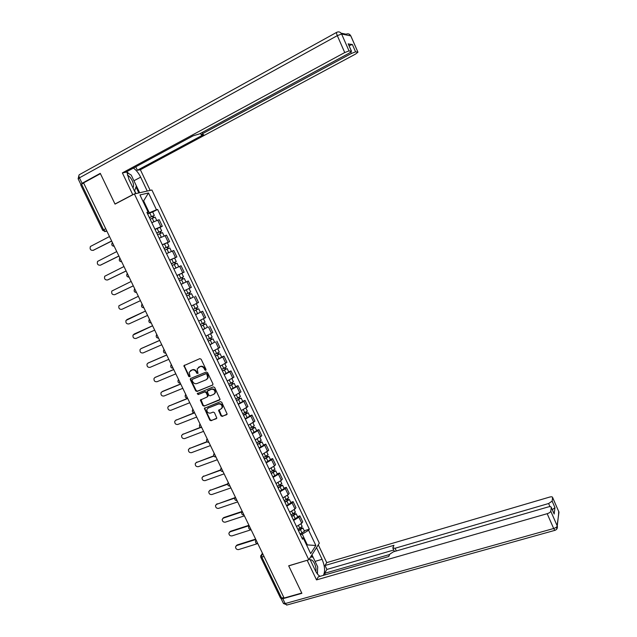 <?xml version="1.0" encoding="UTF-8"?>
<svg xmlns="http://www.w3.org/2000/svg" width="637" height="637" viewBox="0 0 637 637"><rect width="100%" height="100%" fill="white"/><g stroke="black" fill="none" stroke-linecap="round" stroke-linejoin="round"><path stroke-width="0.96" d="M205.743 370.36L206.03 369.436L201.157 359.244L199.827 358.647L183.902 365.67L188.823 376.563L190.065 376.618L189.173 372.231L191.944 370.049C193.696 369.54 195.105 370.177 196.156 371.952L196.785 373.266L198.043 373.306L197.136 368.958L199.954 366.713C201.714 366.195 203.131 366.832 204.19 368.624L204.819 369.938L205.743 370.36M220.951 415.81L222.273 416.415L227.17 414.122L221.74 402.258L220.41 401.652L204.381 408.333L209.788 420.125L211.102 420.731L216.843 418.135L214.478 412.68L213.164 412.075L210.56 413.094C208.06 413.341 206.818 412.155 206.834 409.543L208.14 408.062L218.372 404.033C220.848 403.762 222.106 404.925 222.138 407.521L220.8 409.097L218.587 410.347L220.951 415.81L221.373 415.459L222.687 416.065L226.668 414.719M308.802 559.796L288.68 565.799L301.763 593.047L284.094 598.039L83.566 182.883L100.423 173.662L115.042 204.111L134.383 193.935L308.802 559.796L319.32 543.17L151.901 190.009L134.383 193.935M212.535 385.202L212.949 383.896L207.558 372.621L206.229 372.024L190.734 378.418L190.336 379.716L195.71 390.879L197.016 391.476L212.877 384.947M214.661 387.471L220.115 399.407L204.071 406.135L202.765 405.53L200.4 400.036L207.144 396.994L207.558 395.704L206.03 392.527L204.716 391.93L198.195 394.558L197.223 393.61L213.339 386.866L214.661 387.471M283.911 597.657L280.511 598.087L260.796 557.319M102.676 230.339L80.716 184.913L81.544 184.204L103.576 229.782L105.424 231.486L106.857 231.112M83.646 183.05L81.544 184.204M154.934 229.248L160.827 226.716L157.721 220.163L151.805 222.679M157.721 220.163L159.202 219.733L162.3 226.254L160.014 227.401M160.827 226.716L162.3 226.254M167.316 242.761L169.609 241.638L166.52 235.141L159.186 238.182M162.3 244.719L169.609 241.638M169.689 260.238L176.879 256.95L173.805 250.484L166.536 253.614M169.633 260.127L176.879 256.95M180.812 273.767L184.125 272.206L181.067 265.756L173.853 268.981L178.416 266.887M176.943 275.463L184.125 272.206M184.212 290.743L191.339 287.391L188.289 280.973L181.139 284.285M192.907 297.296L188.393 299.517M191.458 305.943L198.521 302.511L195.487 296.117M195.559 314.567L202.654 311.206L195.623 314.686M198.664 321.088L205.671 317.568L202.654 311.206M207.479 327.227L202.813 329.791M205.847 336.169L212.798 332.562L209.788 326.224M214.573 342.165L209.979 344.84M212.997 351.178L219.884 347.491L216.891 341.177M221.644 357.038L223.961 356.075L222.719 356.943L217.113 359.817M220.115 366.132L226.947 362.357L223.961 356.075M228.683 371.849L231.008 370.901L229.79 371.817L224.216 374.731M227.21 381.022L233.978 377.16L231.008 370.901M235.698 386.603L238.023 385.672L236.829 386.635L231.287 389.581M234.273 395.848L240.985 391.898L238.023 385.672M242.681 401.286L245.006 400.378L243.836 401.39L238.326 404.376M241.296 410.61L247.952 406.581L245.006 400.378M249.632 415.913L251.965 415.021L250.819 416.08L245.341 419.098M248.303 425.309L254.896 421.2L251.965 415.021M256.56 430.477L258.893 429.609L257.77 430.708L252.324 433.765M255.27 439.952L261.815 435.764L258.893 429.609M263.455 444.984L265.788 444.132L264.697 445.279L259.283 448.368M262.213 454.531L268.703 450.263L265.788 444.132M270.319 459.428L272.66 458.6L271.593 459.787L266.21 462.916M269.125 469.047L274.499 465.902L275.558 464.699L272.66 458.6M277.159 473.817L279.5 473.004L278.457 474.231L273.106 477.392M276.012 483.507L281.355 480.322L282.39 479.08L279.5 473.004M283.967 488.141L286.316 487.345L285.296 488.619L279.969 491.82M282.868 497.903L288.179 494.686L289.19 493.396L286.316 487.345M290.751 502.402L293.1 501.63L292.104 502.943L286.809 506.184M289.7 512.236L294.971 508.987L295.966 507.657L293.1 501.63M297.503 516.615L299.86 515.859L298.88 517.212L293.625 520.485M296.5 526.52L301.747 523.232L302.71 521.854L299.86 515.859M147.529 213.706L149.289 212.806L143.811 201.292L143.062 201.483M143.142 201.642L148.509 192.979L156.471 209.764L149.289 212.806M147.123 212.846L148.087 212.033L139.949 194.946L148.509 192.979M306.747 545.344L307.217 544.635L302.233 534.164L308.611 530.239L309.335 529.164L157.626 209.454L156.471 209.764M308.611 530.239L315.848 545.487L310.681 553.601L303.3 538.098L301.763 537.58M148.087 212.033L146.884 212.352L302.543 539.221L303.3 538.098M306.516 544.85L315.848 545.487M302.233 534.164L300.409 534.73M152.681 211.978L157.626 209.454M304.231 530.764L309.335 529.164M206.038 370.089L204.628 368.321C203.569 366.53 202.16 365.893 200.392 366.41L199.954 366.713M198.418 367.366L200.392 366.41M190.439 370.694L192.398 369.747C194.15 369.237 195.551 369.866 196.602 371.65L197.996 373.417M184.499 365.105L184.419 366.171L189.269 376.252L190.025 376.714M190.845 378.37L190.789 379.405L196.156 390.553L197.462 391.15L212.909 384.899M206.842 374.174L205.918 373.752L192.31 379.357L192.032 380.265L192.692 381.643C193.744 383.41 195.145 384.047 196.897 383.554L206.197 379.748L207.758 377.972L206.842 374.174L207.28 373.863L205.918 373.752M192.557 379.182L206.356 373.441M206.953 379.27L208.188 377.653L207.941 375.249L207.511 375.559M207.28 373.863L207.941 375.249M219.614 399.988L204.071 406.135M200.942 399.471L203.203 405.196L204.509 405.793M207.582 396.66L207.988 395.37L206.468 392.201L205.154 391.604L198.195 394.558M197.709 393.172L198.633 394.223M213.698 394.375L215.019 392.846C215.027 390.202 213.769 389.016 211.261 389.295L207.16 391.301L208.761 395.219L210.083 395.824L213.698 394.375M214.43 393.897L215.441 392.511C215.449 389.876 214.199 388.689 211.691 388.968L211.261 389.295M207.742 390.68L211.691 388.968M219.104 409.758L221.373 415.459M221.596 408.556L222.56 407.178C222.528 404.583 221.27 403.42 218.794 403.691L218.372 404.033M207.805 408.221L218.794 403.691M204.907 407.76L204.891 408.715L210.218 419.775L211.524 420.372L216.349 418.708M150.157 219.216L155.157 217.169M149.4 217.631L153.063 216.031L152.49 216.405L153.159 217.822M109.484 236.55L90.382 246.495C89.634 249.178 90.55 250.468 93.129 250.357L111.626 240.985M149.353 217.528L154.329 215.433L153.127 216.23L153.764 217.567M147.649 213.944L152.657 211.914M111.682 241.097L93.289 250.309M152.41 216.238L153.127 216.23M157.522 234.695L162.491 232.601M156.766 233.086L160.413 231.47L159.823 231.828L160.524 233.301M116.746 251.575L97.557 261.409C96.88 264.052 97.811 265.318 100.351 265.199L118.88 255.994M156.726 233.007L161.671 230.881L160.452 231.629L161.129 233.038M155.022 229.439L159.998 227.369M118.92 256.082L100.63 265.096M159.768 231.701L160.452 231.629M164.864 250.102L169.792 247.96M164.091 248.486L167.722 246.845L167.133 247.188L167.857 248.709M123.968 266.545L104.707 276.259C104.102 278.871 105.041 280.105 107.534 279.969L126.094 270.948M164.067 248.422L168.98 246.256L167.746 246.965L168.455 248.446M162.371 244.871L167.316 242.745M126.126 271.004L107.932 279.818M167.085 247.092L167.746 246.965M133.189 194.564L132.759 194.659L122.376 172.89L344.736 52.56L337.307 35.64L79.426 177.834L82.077 183.313L100.272 173.352L114.986 204.015L132.759 194.659M135.721 193.632L128.945 179.411L126.811 171.656M133.754 180.382L133.937 180.757L140.658 177.174C138.659 173.113 136.246 170.087 133.412 168.088M140.658 177.174L147.243 191.052M150.173 190.391L140.371 169.729L137.369 170.254L203.649 134.59L201.244 134.829L202.885 133.507L351.417 53.46L350.836 52.138M135.745 166.822L137.369 170.254M140.371 169.729L355.621 54.026L357.946 52.194L350.772 35.879L341.615 34.024L349.02 50.912L351.52 51.279L349.164 53.158L199.58 133.881L193.138 135.808L125.569 172.324L122.376 172.89M115.432 203.904L114.986 204.015M357.898 52.186L355.573 51.852L351.417 53.46M349.052 45.641L352.357 44.494L348.32 43.969M349.02 50.912L344.736 52.56M82.077 183.313L81.225 184.388M129.207 173.853L126.819 171.831M133.937 180.757L139.646 192.756M138.834 192.939L136 186.975M135.96 193.584L134.654 190.845M316.517 547.597L322.075 559.31C324.902 566.086 325.332 571.445 323.373 575.378M309.606 558.53L315.307 570.497C316.812 573.571 318.436 575.506 320.18 576.294M281.013 598.39L282.82 598.708L301.89 593.318L288.72 565.887L307.289 560.249M307.209 560.377L316.517 579.893L318.325 576.827L388.713 556.539L389.828 554.15L393.435 551.801L548.131 506.956C550.057 506.471 551.109 506.606 551.292 507.371L554.158 514.019L554.962 507.601L552.319 509.711M325.372 574.797L324.655 573.292L326.892 569.446L325.021 565.505L326.725 562.622L549.524 497.107C551.403 496.621 552.438 496.741 552.613 497.457L552.128 501.128L554.962 507.601M318.277 544.818L326.725 562.622M316.517 579.893L547.175 513.693C549.253 513.008 550.456 512.188 550.782 511.216L551.292 507.371M549.994 506.67L548.616 503.525L395.067 548.258L392.798 547.955L393.953 545.312L325.021 565.505M548.616 503.525L552.128 501.128M389.669 554.501L324.655 573.292M393.754 550.018L326.892 569.446M311.955 554.811L315.084 561.38L322.075 559.31M317.457 574.017L317.521 570.449M312.218 557.144L311.469 555.583M126.859 172.428L131.238 175.095L136.374 185.893L134.542 191.164M132.846 187.596C135.251 185.678 131.27 176.624 127.352 175.135M130.999 183.735L128.953 179.435M310.553 557.033L313.093 557.2L317.704 566.882L317.345 573.873M315.785 571.445C317.051 567.081 312.871 558.331 310.37 560.138M313.619 566.954L311.78 563.1M172.165 265.446L177.054 263.24L178.726 266.752M171.393 263.806L175.008 262.157L174.403 262.476L175.159 264.052M131.174 281.45L111.825 291.045C111.284 293.617 112.239 294.835 114.692 294.692L133.292 285.83M171.377 263.774L176.266 261.576L175.008 262.229L175.748 263.79M174.586 258.049L176.266 261.576M133.3 285.862L115.201 294.477M174.379 262.42L175.008 262.229M184.101 282.86L181.123 284.245L184.101 282.86M179.443 280.718L184.3 278.48L185.964 281.992M178.655 279.07L182.254 277.406L181.649 277.7L182.429 279.332M138.34 296.293L118.928 305.768C118.442 308.3 119.406 309.494 121.818 309.343L140.451 300.656L121.818 309.343M178.655 279.062L183.512 276.824L182.238 277.437L183.018 279.062M176.975 275.534L181.848 273.321M181.641 277.684L182.238 277.437M191.514 293.657L186.689 295.934L191.514 293.657L193.17 297.137M188.353 299.43L193.178 297.153M188.878 292.893L189.659 294.533M126.827 319.647L145.475 311.063L125.991 320.435C125.569 322.927 126.54 324.098 128.913 323.938L147.577 315.419M185.9 294.278L190.726 292.001M184.228 290.775L186.131 289.851M189.46 292.622L190.224 294.222M193.879 311.039L198.696 308.77L200.344 312.226M193.903 311.079L198.696 308.77M196.085 308.053L196.849 309.662M152.593 325.794L133.037 335.03C132.663 337.491 133.651 338.637 135.984 338.478L154.68 330.125M193.115 309.431L197.916 307.13L196.276 303.674M134.359 333.963L152.569 325.754M196.666 307.775L197.39 309.287M201.053 326.096L205.855 323.819L207.487 327.251M201.085 326.16L205.855 323.819M202.733 329.632L207.503 327.283M203.267 323.142L204.015 324.719M159.672 340.453L140.944 348.694L140.052 349.57C139.734 351.99 140.721 353.113 143.022 352.954L161.75 344.76M200.305 324.52L205.074 322.179L203.466 318.795M141.287 348.503L159.64 340.389M203.848 322.863L204.525 324.297M208.195 341.098L212.981 338.804L214.597 342.204M208.235 341.177L212.981 338.804M209.884 344.633L214.613 342.252M210.417 338.175L211.15 339.72M166.727 355.048L147.967 363.13L147.043 364.053C146.773 366.426 147.768 367.533 150.029 367.374L168.797 359.348M207.455 339.545L212.185 337.132M148.182 362.994L166.679 354.968M210.99 337.889L211.635 339.234M215.306 356.027L220.068 353.726L221.676 357.102M215.354 356.131L220.068 353.726M216.994 359.579L221.7 357.158M217.535 353.137L218.252 354.658M173.75 369.587L154.958 377.502L154.011 378.466C153.78 380.807 154.783 381.897 157.013 381.73L175.812 373.863M214.581 354.506L219.271 352.046M155.062 377.43L173.694 369.476M218.109 352.85L218.706 354.116M222.385 370.893L227.138 368.584L228.731 371.936M222.448 371.029L227.138 368.584M224.081 374.452L228.763 372.008M224.622 368.043L225.331 369.524M180.741 384.071L161.917 391.819L160.954 392.822C160.763 395.123 161.766 396.198 163.964 396.031L182.795 388.323M221.676 369.404L226.334 366.904M162.515 391.413L180.677 383.936M225.195 367.748L225.753 368.934M229.439 385.703L234.169 383.378L235.746 386.707M229.511 385.855L234.169 383.378M231.135 389.271L235.786 386.786M231.685 382.885L232.378 384.334M187.708 398.491L168.853 406.08L167.865 407.115C167.714 409.384 168.717 410.435 170.891 410.276L189.754 402.727M228.747 384.246L233.365 381.698M168.797 406.103L187.628 398.332M232.25 382.582L232.776 383.689M236.462 400.45L241.176 398.117L242.745 401.414M236.542 400.625L241.176 398.117M238.158 404.025L242.785 401.509M238.716 397.655L239.393 399.08M194.5 412.903L175.756 420.285L174.745 421.352C174.634 423.581 175.645 424.616 177.787 424.457L196.682 417.068M235.778 399.017L240.372 396.421M175.653 420.332L193.966 412.895M239.273 397.353L239.759 398.38M243.453 415.133L246.718 413.007L248.151 412.792L249.704 416.065M243.549 415.324L248.151 412.792M245.157 418.716L249.752 416.168M245.715 412.37L246.376 413.771M200.583 427.523L182.636 434.426L181.609 435.533C181.521 437.723 182.54 438.742 184.658 438.59L203.577 431.353M242.785 413.732L247.339 411.096M182.477 434.498L200.321 427.379M246.272 412.067L246.718 413.007M250.413 429.752L253.86 427.96L253.168 428.048L253.653 427.578L255.095 427.403L256.639 430.652M250.516 429.975L255.095 427.403M252.125 433.343L256.695 430.763M252.682 427.029L253.335 428.39M207.152 441.871L189.484 448.512L188.441 449.65C188.393 451.808 189.412 452.811 191.498 452.66L210.449 445.582M249.76 428.382L254.282 425.699M189.277 448.607L206.961 441.672M253.239 426.718L253.653 427.578M257.348 444.315L260.78 442.508L260.079 442.572L260.549 442.094L262.014 441.951L263.543 445.175M257.467 444.554L262.014 441.951M259.06 447.907L263.607 445.303M259.625 441.616L260.262 442.954M213.881 456.092L196.307 462.542L195.248 463.704C195.225 465.838 196.244 466.825 198.314 466.674L217.297 459.755M256.711 442.97L261.202 440.247M196.045 462.669L213.753 455.845M260.175 441.306L260.549 442.094M264.259 458.815L267.667 456.992L266.959 457.04L267.421 456.538L268.902 456.442L270.422 459.643M264.379 459.078L268.902 456.442M265.971 462.414L270.486 459.779M266.537 456.148L267.158 457.462M220.72 470.202L203.099 476.516L202.033 477.702C202.033 479.804 203.06 480.776 205.098 480.624L224.113 473.864M263.63 457.493L268.089 454.73M202.797 476.667L220.657 469.899M267.086 455.829L267.421 456.538M271.131 473.259L274.531 471.42L273.814 471.452L274.268 470.934L275.757 470.87L277.27 474.047M271.266 473.538L275.757 470.87M272.851 476.866L277.342 474.199M273.424 470.624L274.029 471.906M227.664 484.216L209.868 490.434L208.785 491.645C208.817 493.715 209.836 494.67 211.858 494.527L230.905 487.918M270.518 471.961L274.945 469.158M209.517 490.609L227.68 483.857M273.966 470.297L274.268 470.934M277.979 487.639L281.363 485.792L280.638 485.8L281.084 485.259L282.589 485.243L284.086 488.396M278.122 487.942L282.589 485.243M279.699 491.254L284.166 488.555M280.28 485.036L280.869 486.286M234.703 498.118L216.612 504.297L215.513 505.531C215.569 507.57 216.596 508.517 218.595 508.374L237.665 501.916M277.382 486.373L281.777 483.523M216.214 504.496L235.515 497.473M280.821 484.709L281.084 485.259M284.803 501.956L288.171 500.101L287.438 500.093L287.868 499.535L289.397 499.559L290.878 502.681M284.954 502.282L289.397 499.559M286.523 505.579L290.958 502.848M287.104 499.384L287.685 500.61M242.41 511.75L223.324 518.104L222.217 519.354C222.289 521.361 223.316 522.3 225.299 522.165L244.393 515.851M284.213 500.722L288.577 497.831M222.886 518.327L223.826 517.547L242.243 511.407M287.645 499.05L287.868 499.535M291.595 516.217L294.947 514.354L294.206 514.322L294.628 513.748L296.173 513.804L297.646 516.91M291.754 516.559L296.173 513.804M293.323 519.848L297.734 517.085M293.904 513.677L294.469 514.871M249.131 525.652L230.013 531.855L228.89 533.129C228.986 535.104 230.013 536.028 231.979 535.9L251.105 529.737M291.013 515.007L295.353 512.076M229.535 532.094L230.506 531.282L248.948 525.286M294.437 513.342L294.628 513.748M298.355 530.422L301.699 528.543L300.951 528.495L301.365 527.898L302.917 528.001L304.382 531.075M298.53 530.788L302.917 528.001M300.091 534.061L304.47 531.266M300.672 527.906L301.229 529.076M255.811 539.491L236.669 545.559L235.539 546.841C235.658 548.791 236.685 549.707 238.628 549.58L257.587 543.624M297.79 529.236L299.82 528.344L302.097 526.266M236.16 545.813L237.155 544.961L255.628 539.109M262.524 553.386L261.727 554.469L261.887 557.271L281.705 598.278M262.874 554.118L260.668 555.727L260.716 557.16L264.076 556.595M106.753 230.897L104.683 231.629M294.971 508.987L292.104 502.943M288.179 494.686L285.296 488.619M281.355 480.322L278.457 474.231M274.499 465.902L271.593 459.787M267.62 451.418L264.697 445.279M260.708 436.878L257.77 430.708M253.765 422.275L250.819 416.08M246.798 407.608L243.836 401.39M239.799 392.886L236.829 386.635M232.768 378.099L229.79 371.817M225.713 363.249L222.719 356.943M218.626 348.335L215.617 342.005M211.508 333.358L208.49 326.996M204.358 318.317L201.332 311.931M197.183 303.212L194.134 296.802M189.977 288.043L186.92 281.602M182.731 272.811L179.666 266.346M175.462 257.507L172.38 251.018M168.16 242.148L165.063 235.626M301.747 523.232L298.88 517.212M112.462 242.713L114.039 245.978M119.947 258.216L121.524 261.465M127.408 273.655L128.969 276.896M134.829 289.023L136.39 292.248M142.226 304.335L143.771 307.544M149.584 319.567L151.128 322.768M156.917 334.743L158.454 337.928M164.211 349.856L165.747 353.025M171.48 364.897L173.009 368.059M178.718 379.883L180.239 383.028M185.924 394.797L187.437 397.926M193.099 409.655L194.603 412.768M200.241 424.449L201.746 427.554M207.359 439.18L208.848 442.269M214.446 453.847L215.927 456.92M221.501 468.45L222.982 471.515M228.524 482.997L229.997 486.047M235.523 497.481L236.988 500.523M242.49 511.901L243.947 514.935M249.425 526.266L250.882 529.283M256.337 540.574L257.786 543.576M134.487 289.158C133.674 291.189 134.343 292.303 136.501 292.487L136.366 292.502M143.882 307.759C141.764 307.599 141.08 306.508 141.836 304.494L142.107 304.096M151.224 322.967C149.146 322.824 148.453 321.757 149.162 319.766L149.464 319.312M158.541 338.112C156.495 337.992 155.794 336.941 156.447 334.966L156.782 334.465M165.827 353.193C163.813 353.089 163.104 352.062 163.717 350.103L164.067 349.554M173.081 368.21C171.09 368.122 170.382 367.111 170.947 365.176L171.321 364.579M180.303 383.163C178.344 383.092 177.627 382.096 178.161 380.178L178.551 379.533M187.493 398.053C185.566 397.99 184.849 397.01 185.335 395.115L185.749 394.43M194.659 412.88C192.756 412.832 192.032 411.868 192.485 409.981L192.907 409.265M201.786 427.65C199.907 427.61 199.182 426.655 199.604 424.791L200.042 424.035M208.888 442.349C207.033 442.325 206.3 441.385 206.699 439.53L207.152 438.742M215.967 456.992C214.128 456.976 213.395 456.044 213.761 454.205L214.223 453.393M223.006 471.579C221.198 471.571 220.458 470.647 220.792 468.824L221.27 467.98M230.021 486.103C228.229 486.095 227.489 485.187 227.799 483.372L228.285 482.504M237.012 500.563C235.236 500.563 234.488 499.663 234.782 497.863L235.276 496.964M243.971 514.967C242.203 514.975 241.463 514.083 241.726 512.291L242.227 511.368M250.898 529.307C249.155 529.323 248.406 528.439 248.653 526.656L249.155 525.716M257.794 543.592C256.066 543.616 255.318 542.732 255.541 540.956L256.058 540.001M105.686 228.691L102.7 230.387L105.424 231.486L106.713 230.825M204.628 368.321L204.19 368.624M199.102 366.952L198.656 367.254M197.231 372.956L196.785 373.266M196.602 371.65L196.156 371.952M192.398 369.747L191.944 370.049M191.108 370.28L190.662 370.583M189.269 376.252L188.823 376.563M184.419 366.171L183.966 366.474M205.257 369.635L204.819 369.938M197.462 391.15L197.016 391.476M196.156 390.553L195.71 390.879M190.789 379.405L190.336 379.716M192.764 379.039L192.31 379.357M203.203 405.196L202.765 405.53M200.918 400.442L200.48 400.784M207.988 395.37L207.558 395.704M206.468 392.201L206.03 392.527M205.154 391.604L204.716 391.93M208.084 390.417L207.646 390.752M219.088 410.698L218.666 411.048M208.57 407.712L208.14 408.062M211.524 420.372L211.102 420.731M210.218 419.775L209.788 420.125M204.891 408.715L204.461 409.058M222.687 416.065L222.273 416.415M152.251 218.228L153.899 221.692M149.743 212.957L151.447 216.54M93.83 250.134L93.129 250.357M159.616 233.707L161.28 237.195M157.124 228.46L158.82 232.027M101.036 264.952L100.351 265.199M166.958 249.123L168.622 252.634M164.465 243.891L166.153 247.451M108.21 279.715L107.534 279.969M80.764 184.268L78.184 178.925L79.426 177.834C78.638 175.963 78.733 174.857 79.697 174.498L336.511 32.431M341.106 33.18L346.082 34.199C348.105 33.347 349.665 33.904 350.772 35.879L350.891 36.062M351.465 51.263L348.192 43.786M352.357 44.494L355.573 51.852M202.359 132.377L202.885 133.507M341.615 34.024C340.469 31.977 338.852 31.396 336.766 32.288C336.24 32.376 336.424 33.49 337.307 35.64L341.615 34.024M554.158 514.019L551.284 507.45M550.782 511.216L557.256 525.995L558.872 511.869L552.605 497.537M282.82 598.708L285.169 603.565L553.68 528.503L547.175 513.693M395.067 548.258L396.318 550.965M557.256 525.995C556.945 526.998 555.751 527.826 553.68 528.503L554.859 530.366C556.786 529.666 557.622 528.296 557.359 526.266L557.256 525.995M558.713 511.415L558.545 514.728M556.619 529.267L558.975 512.132L552.613 497.457M555.161 530.271L286.65 605.094L285.169 603.565L283.354 603.271L281.14 598.692M287.239 604.927L283.473 603.526M174.259 264.466L175.939 268.002M171.783 259.267L173.463 262.802M115.353 294.413L114.692 294.692M181.529 279.754L183.201 283.266M179.061 274.563L180.741 278.09M188.767 294.971L190.439 298.466M186.315 289.803L187.979 293.315M195.981 310.115L197.637 313.603M193.537 304.988L195.193 308.467M134.534 333.868L133.897 334.202M203.155 325.204L204.811 328.676M200.743 320.132L202.375 323.564M141.573 348.343L140.944 348.694M210.306 340.23L211.954 343.685M207.925 335.221L209.533 338.597M148.58 362.756L147.967 363.13M217.424 355.191L219.064 358.631M215.067 350.239L216.652 353.559M155.563 377.12L154.958 377.502M224.511 370.081L226.143 373.513M222.186 365.192L223.746 368.465M231.573 384.915L233.198 388.331M229.272 380.09L230.809 383.307M169.434 405.658L168.853 406.08M238.604 399.686L240.221 403.086M236.335 394.916L237.84 398.085M176.33 419.839L175.756 420.285M245.603 414.4L247.212 417.784M243.358 409.687L244.839 412.8M183.201 433.972L182.636 434.426M252.57 429.043L254.179 432.419M250.357 424.393L251.814 427.451M190.041 448.034L189.484 448.512M259.514 443.631L261.114 446.991M257.324 439.036L258.757 442.046M196.849 462.048L196.307 462.542M266.425 458.162L268.018 461.499M264.267 453.624L265.677 456.578M203.633 476.006L203.099 476.516M273.305 472.622L274.889 475.95M271.179 468.147L272.556 471.054M210.393 489.909L209.868 490.434M280.161 487.026L281.745 490.347M278.058 482.607L279.42 485.466M217.121 503.756L216.612 504.297M286.992 501.375L288.561 504.679M284.914 497.011L286.244 499.814M223.826 517.547L223.324 518.104M293.792 515.659L295.353 518.948M291.738 511.352L293.052 514.107M230.506 531.282L230.013 531.855M300.56 529.888L302.113 533.161M298.538 525.636L299.82 528.344M237.155 544.961L236.669 545.559M112.263 242.737C111.26 244.823 111.897 246.001 114.182 246.272M119.7 258.28C118.761 260.35 119.414 261.504 121.651 261.743M127.105 273.751C126.237 275.805 126.898 276.936 129.096 277.151M261.552 554.532L262.476 553.29M184.356 365.367L183.902 365.67M190.718 378.617L190.264 378.935M208.188 377.653L207.758 377.972M200.838 399.702L200.4 400.036M208.068 396.103L207.638 396.437M197.669 393.276L197.223 393.61M215.441 392.511L215.019 392.846M219.001 409.997L218.587 410.347M222.56 407.178L222.138 407.521M204.811 407.983L204.381 408.333M155.133 217.121L156.742 220.506M152.633 211.858L154.329 215.433M162.467 232.561L164.099 235.985M159.983 227.321L161.671 230.881M169.776 247.928L171.425 251.4M167.3 242.713L168.98 246.256M357.946 52.194L350.82 35.887L349.124 34.111M79.044 175.008L78.128 178.79M200.559 133.356L201.181 134.702M351.52 51.279L348.24 43.802M392.941 548.258L394.446 551.507M181.84 273.313L183.512 276.824M189.07 288.505L190.734 292.009M210.624 333.86L212.201 337.172M217.758 348.861L219.303 352.102M224.853 363.791L226.366 366.968M231.924 378.665L233.405 381.77M238.963 393.475L240.412 396.517M245.978 408.221L247.387 411.191M252.961 422.904L254.338 425.811M259.912 437.531L261.258 440.366M266.831 452.095L268.153 454.866M273.727 466.595L275.017 469.302M280.591 481.039L281.849 483.682M287.43 495.419L288.657 497.999M294.238 509.743L295.433 512.259M301.022 524.004L302.185 526.457"/></g></svg>
